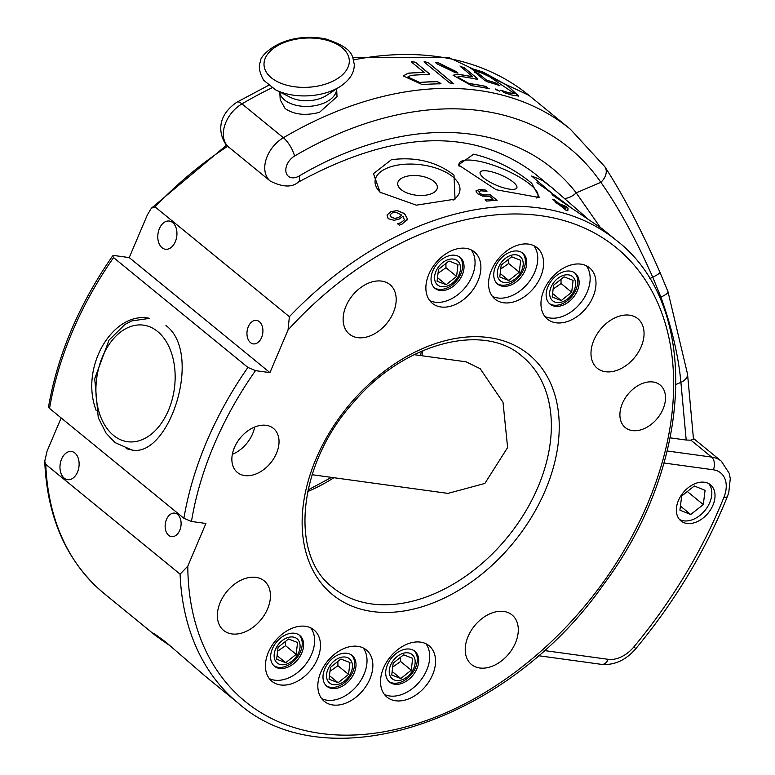 <?xml version="1.0" encoding="UTF-8"?>
<svg xmlns="http://www.w3.org/2000/svg" width="775" height="775" viewBox="0 0 775 775"><rect width="100%" height="100%" fill="white"/><g stroke="black" fill="none" stroke-linecap="round" stroke-linejoin="round"><path stroke-width="1.16" d="M329.995 671.276L337.929 665.715L337.871 661.453M329.046 679.22L330.46 667.362L340.913 659.031L349.961 662.548L348.547 674.405L338.094 682.736L329.046 679.22M338.094 682.736L329.472 675.684M337.929 665.715L348.547 674.405M329.162 666.858A15.655 10.811 -50.7 0 1 351.453 661.356A15.655 10.811 -50.7 0 1 337.89 684.432A15.655 10.811 -50.7 0 1 329.162 666.858M326.236 685.71A19.918 13.766 129.3 0 0 348.779 678.464A19.918 13.766 129.3 0 0 351.395 654.933M679.452 519.453A23.318 16.11 129.3 0 0 704.979 510.444A23.318 16.11 129.3 0 0 708.738 483.639M703.293 504.573L690.699 514.493L679.917 510.153L681.709 495.903L694.303 485.993L705.085 490.323L703.293 504.573L687.357 491.553L681.7 496.01M690.699 514.493L680.431 506.094M600.034 227.075L576.203 192.849A314.001 216.942 129.3 0 0 299.131 176.002A13.282 9.174 -50.7 0 1 286.062 172.37A13.282 9.174 -50.7 0 1 294.519 156.075A340.564 235.29 -50.7 0 1 600.857 182.309C618.334 206.954 635.636 238.603 652.763 277.256L660.901 297.106C671.799 327.476 678.474 355.89 680.905 382.366A15.18 8.98 -5.2 0 0 687.532 374.063L668.04 291.884A15.18 2.742 -20 0 0 667.992 291.729M670.201 437.846L686.195 440.045L690.903 440.171L693.489 439.154L687.532 374.034A15.18 8.98 -5.2 0 0 687.454 373.502M660.901 297.106A15.18 2.742 -20 0 0 668.069 291.875L660.009 272.461A15.18 1.453 -24.9 0 0 659.971 272.393M649.624 278.603L652.763 277.256A15.18 1.453 -24.9 0 0 660.029 272.451C641.487 230.136 623.09 194.883 604.81 166.703M564.665 198.497A15.18 10.84 142.1 0 0 576.203 192.849L600.857 182.309A15.18 10.763 -34.6 0 0 604.858 166.751A15.18 10.763 -34.6 0 0 604.82 166.703M285.084 108.51L280.211 99.742L279.775 91.973A28.462 16.411 -3.1 0 0 319.077 104.741A28.462 16.411 -3.1 0 0 336.602 88.854L337.038 96.623L319.494 112.327C305.524 115.94 294.054 114.671 285.084 108.51M429.602 74.255L429.195 73.47L428.682 74.574A355.744 245.782 129.3 0 0 410.963 75.359L407.805 76.996L419.614 82.441A355.744 245.782 -50.7 0 1 437.332 81.646L440.946 83.468L440.006 83.836A355.744 245.782 129.3 0 0 422.298 84.62L403.145 75.921L408.289 73.179A355.744 245.782 -50.7 0 1 424.138 72.414L411.728 62.271L411.322 61.525L415.458 62.232L429.612 74.206M424.584 62.397L424.157 61.671L428.236 62.562L453.733 83.778L449.645 82.896L424.584 62.397M436.8 63.724L435.327 62.378L438.301 62.785L456.494 71.697L457.977 73.044L455.041 72.521L436.8 63.724M495.942 89.609L499.739 91.159L495.942 89.609M474.901 72.404L478.233 73.315L486.613 80.164A355.744 245.782 -50.7 0 1 496.426 83.225L499.1 85.415A355.744 245.782 129.3 0 0 487.63 81.888L484.617 80.348L474.445 71.765M499.846 85.483L499.1 85.415M473.883 70.661L471.21 68.471A355.744 245.782 -50.7 0 1 483.387 72.23L507.102 85.26L518.659 96.081L511.132 94.918A355.744 245.782 129.3 0 0 503.924 92.583L501.251 90.394A355.744 245.782 -50.7 0 1 508.458 92.729L514.571 93.61L486.061 74.419A355.744 245.782 129.3 0 0 473.883 70.661M470.415 68.471L471.171 68.549A355.647 245.714 -50.7 0 1 483.338 72.317L506.927 85.25L518.63 96.119M500.466 90.365L501.202 90.472A355.647 245.714 -50.7 0 1 508.41 92.806L514.523 93.698M460.408 66.66L463.828 67.396L477.574 78.633L477.206 79.35A355.744 245.782 129.3 0 0 460.34 76.444L457.512 77.045L468.991 83.516A355.744 245.782 -50.7 0 1 485.857 86.422L488.531 88.612A355.744 245.782 129.3 0 0 471.665 85.705L453.094 75.253L457.657 74.255A355.744 245.782 -50.7 0 1 472.818 76.802L459.972 65.991M489.345 88.553L488.531 88.612M488.492 88.699L485.818 86.509A355.647 245.714 129.3 0 0 468.952 83.603L457.512 77.045M472.818 76.802L472.779 76.89A355.647 245.714 129.3 0 0 457.628 74.342L453.075 75.301M477.536 78.721L463.789 67.483L460.369 66.747M500.456 90.413L501.202 90.472M470.406 68.52L471.171 68.549M474.862 72.492L478.194 73.392L486.613 80.164M486.574 80.251A355.647 245.714 -50.7 0 1 496.378 83.303L499.052 85.492M495.477 89.018L499.71 91.188M457.948 73.082L438.262 62.872L435.317 62.426M424.148 61.719L428.207 62.649L453.714 83.826M424.138 72.414L424.109 72.492A355.647 245.714 129.3 0 0 408.27 73.257L403.136 75.96M429.176 73.557L415.429 62.32L411.312 61.564M440.927 83.516L437.303 81.733A355.647 245.714 129.3 0 0 419.595 82.518L407.805 76.996M275.493 89.793L290.354 97.34A25.682 14.812 -3.1 0 0 317.789 99.239A25.682 14.812 -3.1 0 0 326.692 95.344L340.632 86.219C350.038 79.777 354.572 72.395 354.252 64.063C352.024 56.391 354.911 48.544 325.103 38.75C279.174 30.845 257.852 59.288 260.894 60.867C258.123 65.458 259.063 71.93 263.684 80.271L275.493 89.793A46.045 26.553 -3.1 0 0 324.686 93.194A46.045 26.553 -3.1 0 0 340.632 86.219M277.595 651.232L285.529 645.682L285.471 641.419M276.656 659.176L278.06 647.328L288.513 638.997L297.561 642.514L296.157 654.362L285.694 662.702L276.656 659.176M285.694 662.702L277.072 655.65M285.529 645.682L296.157 654.362M276.762 646.825A15.655 10.811 -50.7 0 1 299.063 641.312A15.655 10.811 -50.7 0 1 285.5 664.398A15.655 10.811 -50.7 0 1 276.762 646.825M273.837 665.677A19.918 13.766 129.3 0 0 296.379 658.43A19.918 13.766 129.3 0 0 299.005 634.89M392.692 667.062L400.627 661.501L400.568 657.239M391.743 675.006L393.157 663.148L403.61 654.817L412.658 658.333L411.244 670.181L400.791 678.522L391.743 675.006M400.791 678.522L392.169 671.47M400.627 661.501L411.244 670.181M391.859 662.644A15.655 10.811 -50.7 0 1 414.15 657.142A15.655 10.811 -50.7 0 1 400.588 680.217A15.655 10.811 -50.7 0 1 391.859 662.644M388.924 681.496A19.918 13.766 129.3 0 0 411.477 674.25A19.918 13.766 129.3 0 0 414.092 650.709M113.576 257.6L112.627 255.915L114.787 255.605L129.231 257.591L147.337 214.927L151.387 208.204L155.039 206.877L289.375 316.713L288.038 329.966L269.933 372.63L255.488 370.644L247.913 367.437L113.576 257.6A298.821 206.45 -50.7 0 0 49.552 408.435L183.888 518.272L191.464 521.478L205.908 523.464L187.802 566.128L180.091 574.168L45.754 464.341L44.737 461.261L47.091 451.079L61.167 417.928M269.933 372.63L129.231 257.591M165.966 325.519C203.67 353.671 168.708 459.139 131.227 449.849L126.189 448.609M96.119 410.314C79.486 366.711 113.334 310.853 149.313 318.273M177.572 514.406A11.857 7.895 97.8 0 1 180.488 528.192A11.857 7.895 97.8 0 1 171.507 536.62A11.857 7.895 97.8 0 1 165.298 523.803A11.857 7.895 97.8 0 1 174.733 513.127A11.857 7.895 97.8 0 1 177.572 514.406M259.383 321.673A11.857 7.895 97.8 0 1 262.299 335.459A11.857 7.895 97.8 0 1 253.318 343.887A11.857 7.895 97.8 0 1 247.109 331.07A11.857 7.895 97.8 0 1 256.544 320.395A11.857 7.895 97.8 0 1 259.383 321.673M357.653 337.658A32.017 22.117 -50.7 0 1 349.399 334.161A32.017 22.117 -50.7 0 1 352.538 295.372A32.017 22.117 -50.7 0 1 389.922 284.59A32.017 22.117 -50.7 0 1 390.464 318.176A32.017 22.117 -50.7 0 1 357.653 337.658M479.764 668.002A32.017 22.117 -50.7 0 1 471.5 664.504A32.017 22.117 -50.7 0 1 474.639 625.716A32.017 22.117 -50.7 0 1 512.033 614.933A32.017 22.117 -50.7 0 1 512.575 648.52A32.017 22.117 -50.7 0 1 479.764 668.002M605.517 371.729A32.017 22.117 -50.7 0 1 597.254 368.241A32.017 22.117 -50.7 0 1 600.402 329.452A32.017 22.117 -50.7 0 1 637.786 318.661A32.017 22.117 -50.7 0 1 638.329 352.257A32.017 22.117 -50.7 0 1 605.517 371.729M231.899 633.931A32.017 22.117 -50.7 0 1 223.636 630.433A32.017 22.117 -50.7 0 1 226.775 591.645A32.017 22.117 -50.7 0 1 264.168 580.853A32.017 22.117 -50.7 0 1 264.711 614.449A32.017 22.117 -50.7 0 1 231.899 633.931M414.112 354.679L466.056 361.818L480.19 368.706L503.014 402.273L507.606 447.553L484.85 483.445L447.96 493.394L312.102 474.717M172.699 222.58A14.231 9.474 97.8 0 1 176.206 239.126A14.231 9.474 97.8 0 1 165.424 249.25A14.231 9.474 97.8 0 1 157.974 233.856A14.231 9.474 97.8 0 1 169.299 221.049A14.231 9.474 97.8 0 1 172.699 222.58M74.884 453.017A14.231 9.474 97.8 0 1 78.382 469.563A14.231 9.474 97.8 0 1 67.609 479.686A14.231 9.474 97.8 0 1 60.159 464.302A14.231 9.474 97.8 0 1 71.484 451.496A14.231 9.474 97.8 0 1 74.884 453.017M560.596 204.891L565.789 209.134L565.944 207.012A298.821 206.45 129.3 0 0 560.596 204.891L565.789 209.134M528.531 244.106A33.199 22.94 -50.7 0 1 537.094 247.729A33.199 22.94 -50.7 0 1 533.839 287.951A33.199 22.94 -50.7 0 1 495.06 299.14A33.199 22.94 -50.7 0 1 494.498 264.304A33.199 22.94 -50.7 0 1 528.531 244.106M305.398 626.287A33.199 22.94 -50.7 0 1 313.962 629.92A33.199 22.94 -50.7 0 1 310.707 670.143A33.199 22.94 -50.7 0 1 271.928 681.322A33.199 22.94 -50.7 0 1 271.366 646.495A33.199 22.94 -50.7 0 1 305.398 626.287M420.486 642.117A33.199 22.94 -50.7 0 1 429.059 645.74A33.199 22.94 -50.7 0 1 425.804 685.962A33.199 22.94 -50.7 0 1 387.025 697.151A33.199 22.94 -50.7 0 1 386.463 662.315A33.199 22.94 -50.7 0 1 420.486 642.117M357.798 646.331A33.199 22.94 -50.7 0 1 366.362 649.954A33.199 22.94 -50.7 0 1 363.107 690.176A33.199 22.94 -50.7 0 1 324.328 701.365A33.199 22.94 -50.7 0 1 323.766 666.529A33.199 22.94 -50.7 0 1 357.798 646.331M465.833 248.32A33.199 22.94 -50.7 0 1 474.397 251.952A33.199 22.94 -50.7 0 1 471.142 292.175A33.199 22.94 -50.7 0 1 432.373 303.354A33.199 22.94 -50.7 0 1 431.811 268.528A33.199 22.94 -50.7 0 1 465.833 248.32M580.93 264.149A33.199 22.94 -50.7 0 1 589.494 267.772A33.199 22.94 -50.7 0 1 586.239 307.995A33.199 22.94 -50.7 0 1 547.46 319.174A33.199 22.94 -50.7 0 1 546.898 284.347A33.199 22.94 -50.7 0 1 580.93 264.149M266.116 425.32A28.462 19.666 -50.7 0 1 273.459 428.42A28.462 19.666 -50.7 0 1 270.669 462.898A28.462 19.666 -50.7 0 1 237.431 472.488A28.462 19.666 -50.7 0 1 236.956 442.632A28.462 19.666 -50.7 0 1 266.116 425.32M653.015 381.988A27.512 19.007 -50.7 0 1 660.116 384.991A27.512 19.007 -50.7 0 1 657.413 418.326A27.512 19.007 -50.7 0 1 625.289 427.587A27.512 19.007 -50.7 0 1 624.824 398.728A27.512 19.007 -50.7 0 1 653.015 381.988M112.627 255.905C78.953 304.459 57.582 354.805 48.525 406.933L49.552 408.435M232.335 454.344A28.462 19.666 129.3 0 0 254.665 427.035M544.825 316.442A33.199 22.94 129.3 0 0 580.398 303.219A33.199 22.94 129.3 0 0 586.288 265.728M570.109 271.105A19.918 13.766 129.3 0 0 549.688 283.224A19.918 13.766 129.3 0 0 550.027 304.12A19.918 13.766 129.3 0 0 573.297 297.406A19.918 13.766 129.3 0 0 575.244 273.275A19.918 13.766 129.3 0 0 570.109 271.105M429.738 300.623A33.199 22.94 129.3 0 0 465.3 287.399A33.199 22.94 129.3 0 0 471.2 249.908M455.012 255.275A19.918 13.766 129.3 0 0 434.601 267.404A19.918 13.766 129.3 0 0 434.94 288.3A19.918 13.766 129.3 0 0 458.199 281.587A19.918 13.766 129.3 0 0 460.156 257.455A19.918 13.766 129.3 0 0 455.012 255.275M321.693 698.624A33.199 22.94 129.3 0 0 357.265 685.4A33.199 22.94 129.3 0 0 363.155 647.919M346.977 653.286A19.918 13.766 129.3 0 0 326.556 665.405A19.918 13.766 129.3 0 0 326.895 686.311A19.918 13.766 129.3 0 0 350.164 679.597A19.918 13.766 129.3 0 0 352.112 655.466A19.918 13.766 129.3 0 0 346.977 653.286M384.39 694.41A33.199 22.94 129.3 0 0 419.963 681.186A33.199 22.94 129.3 0 0 425.853 643.696M409.675 649.072A19.918 13.766 129.3 0 0 389.253 661.191A19.918 13.766 129.3 0 0 389.593 682.087A19.918 13.766 129.3 0 0 412.852 675.374A19.918 13.766 129.3 0 0 414.809 651.242A19.918 13.766 129.3 0 0 409.675 649.072M269.293 678.59A33.199 22.94 129.3 0 0 304.866 665.367A33.199 22.94 129.3 0 0 310.756 627.876M294.577 633.252A19.918 13.766 129.3 0 0 274.156 645.372A19.918 13.766 129.3 0 0 274.495 666.268A19.918 13.766 129.3 0 0 297.765 659.554A19.918 13.766 129.3 0 0 299.712 635.423A19.918 13.766 129.3 0 0 294.577 633.252M492.425 296.399A33.199 22.94 129.3 0 0 527.998 283.175A33.199 22.94 129.3 0 0 533.888 245.694M517.71 251.061A19.918 13.766 129.3 0 0 497.288 263.18A19.918 13.766 129.3 0 0 497.627 284.086A19.918 13.766 129.3 0 0 520.897 277.373A19.918 13.766 129.3 0 0 522.854 253.241A19.918 13.766 129.3 0 0 517.71 251.061M171.178 646.602L155.572 635.577L153.334 633.233M162.285 640.576C149.42 630.375 150.592 630.889 165.821 642.117L205.443 676.352L238.38 703.283C327.457 781.878 507.586 721.932 603.434 584.67C693.683 464.68 700.939 305.447 616.677 240.599A298.821 206.45 129.3 0 0 289.375 316.713M395.153 218.376L398.534 217.475L401.847 215.159L395.948 212.253L392.363 212.854L390.193 214.656L391.278 217.194L395.114 218.472L398.495 217.572L401.847 215.159M397.614 223.81A298.733 206.382 -50.7 0 1 397.633 223.801L400.869 222.783L404.308 219.945M387.035 215.004L390.929 211.662L397.12 210.529L404.502 213.522L407.592 219.063L402.041 224.13L399.261 225.157L397.546 223.762A298.821 206.45 -50.7 0 1 397.682 223.694L400.917 222.687L404.327 219.897L403.126 216.206L399.328 218.976L394.117 220.313L388.217 218.695L387.054 214.966L390.881 211.759L397.081 210.626L404.463 213.619L407.553 219.16L407.34 219.906M390.174 214.704L390.164 216.002L391.239 217.291L395.114 218.472M407.553 219.16L407.359 219.858M557.099 202.963L552.546 199.233A298.821 206.45 -50.7 0 1 554.609 199.989L559.172 203.718A298.821 206.45 -50.7 0 1 566.167 206.547L568.036 208.078L567.794 210.81A298.821 206.45 129.3 0 0 565.818 210.083L558.533 204.135A298.821 206.45 129.3 0 0 556.615 203.457L555.181 202.285A298.821 206.45 -50.7 0 1 557.099 202.963L557.07 203.05A298.733 206.382 -50.7 0 0 555.384 202.449M552.759 199.407A298.733 206.382 -50.7 0 1 554.571 200.076L559.133 203.806A298.733 206.382 -50.7 0 1 566.128 206.625L567.998 208.155L567.765 210.8M478.902 191.58L480.074 193.469L483.077 194.951L490.246 194.767L497.085 200.367A298.821 206.45 129.3 0 0 486.603 201.083L485.043 199.805A298.821 206.45 -50.7 0 1 493.084 199.214L489.548 196.317L482.631 196.133L477.439 193.682L475.966 190.873M475.908 191.008L479.318 189.594L485.034 189.953L486.816 191.415M475.947 190.921L479.347 189.507L485.034 189.953M485.073 189.865L486.952 191.406A298.821 206.45 129.3 0 0 486.768 191.415L480.839 190.766L478.853 191.706L480.035 193.556L483.038 195.029L490.207 194.854L496.959 200.367M493.084 199.214L493.055 199.301A298.733 206.382 -50.7 0 0 485.14 199.882M552.023 194.767A19.918 0.727 -142.7 0 1 558.3 199.156M536.91 182.716A42.693 1.56 -142.7 0 1 542.287 186.397A42.693 1.56 -142.7 0 1 570.545 207.303M616.677 240.599L602.32 228.858L560.935 200.938L531.64 176.022L542.51 180.449L552.449 188.083L586.704 217.843M509.65 189.168A19.918 5.609 -157 0 1 489.316 181.747A19.918 5.609 -157 0 1 480.161 172.263A19.918 5.609 -157 0 1 500.689 174.888A19.918 5.609 -157 0 1 516.838 187.831A19.918 5.609 -157 0 1 509.65 189.168M459.149 166.267A42.693 12.013 -157 0 1 474.61 160.512A42.693 12.013 -157 0 1 520.48 177.746A42.693 12.013 -157 0 1 536.794 198.08M473.728 154.148C495.487 159.534 514.803 169.231 531.679 183.239L539.439 197.547L496.155 189.749L458.451 164.901L473.728 154.148M428.672 194.612A19.918 9.804 -173.4 0 1 407.757 193.217A19.918 9.804 -173.4 0 1 397.73 183.22A19.918 9.804 -173.4 0 1 418.645 175.76A19.918 9.804 -173.4 0 1 437.313 187.773A19.918 9.804 -173.4 0 1 428.672 194.612M380.632 192.762A42.693 21.012 -173.4 0 1 393.632 165.957A42.693 21.012 -173.4 0 1 447.301 173.028A42.693 21.012 -173.4 0 1 453.036 200.163M391.443 159.689C415.807 156.608 436.654 161.743 453.995 175.102L455.032 199.156L416.34 205.162L380.079 192.258L373.472 173.668L391.443 159.689M459.439 256.922A19.918 13.766 -50.7 0 1 456.824 280.463A19.918 13.766 -50.7 0 1 434.271 287.699M438.03 273.265L445.974 267.714L445.916 263.452M437.09 281.209L438.495 269.361L448.957 261.02L457.996 264.546L456.591 276.394L446.138 284.725L437.09 281.209M446.138 284.725L437.507 277.683M445.974 267.714L456.591 276.394M437.207 268.857A15.655 10.811 -50.7 0 1 459.498 263.345A15.655 10.811 -50.7 0 1 445.935 286.43A15.655 10.811 -50.7 0 1 437.207 268.857M522.137 252.708A19.918 13.766 -50.7 0 1 519.512 276.239A19.918 13.766 -50.7 0 1 496.969 283.485M500.728 269.051L508.662 263.49L508.613 259.228M499.788 276.995L501.192 265.137L511.645 256.806L520.693 260.323L519.289 272.18L508.826 280.511L499.788 276.995M508.826 280.511L500.204 273.459M508.662 263.49L519.289 272.18M499.894 264.633A15.655 10.811 -50.7 0 1 522.195 259.131A15.655 10.811 -50.7 0 1 508.632 282.207A15.655 10.811 -50.7 0 1 499.894 264.633M574.537 272.742A19.918 13.766 -50.7 0 1 571.911 296.282A19.918 13.766 -50.7 0 1 549.368 303.529M553.127 289.085L561.061 283.534L561.003 279.271M552.188 297.038L553.592 285.181L564.045 276.849L573.093 280.366L571.688 292.214L561.226 300.555L552.188 297.038M561.226 300.555L552.604 293.502M561.061 283.534L571.688 292.214M552.294 284.677A15.655 10.811 -50.7 0 1 574.595 279.174A15.655 10.811 -50.7 0 1 561.023 302.25A15.655 10.811 -50.7 0 1 552.294 284.677M704.436 482.244A23.318 16.11 129.3 0 0 680.528 496.436A23.318 16.11 129.3 0 0 680.925 520.907A23.318 16.11 129.3 0 0 708.166 513.05A23.318 16.11 129.3 0 0 710.452 484.792A23.318 16.11 129.3 0 0 704.436 482.244M676.12 384.419L680.905 382.366L686.195 440.045M604.858 166.751L570.4 129.241A355.744 245.782 129.3 0 0 283.379 137.737A28.462 19.666 129.3 0 0 270.32 181.118C282.633 187.269 291.972 187.598 298.336 182.135C394.165 130.074 472.837 127.129 534.372 173.309L552.449 188.083M294.519 156.075A15.18 5.163 -120.5 0 0 283.379 137.737L241.965 103.879A355.744 245.782 -50.7 0 1 271.996 87.808M299.131 176.002A15.18 5.163 59.5 0 1 298.336 182.135M270.32 181.127L228.906 147.26A28.462 19.666 -50.7 0 1 241.965 103.879A15.18 5.163 -120.5 0 0 236.908 102.184L268.576 85.337M353.584 59.908A355.744 245.782 -50.7 0 1 528.986 95.383L570.4 129.241M267.288 73.586A42.693 24.616 -3.1 0 0 340.535 76.434A42.693 24.616 -3.1 0 0 312.199 38.053A42.693 24.616 -3.1 0 0 267.288 73.586M372.552 611.553A155.107 107.163 129.3 0 0 559.056 419.692A155.107 107.163 129.3 0 0 360.52 392.402A155.107 107.163 129.3 0 0 372.552 611.553M371.506 603.919A149.41 103.23 -50.7 0 1 332.95 587.615C288.891 555.191 297.6 463.557 353.884 401.915C404.317 342.434 484.065 322.274 522.098 356.267A149.41 103.23 -50.7 0 1 524.627 513.021A149.41 103.23 -50.7 0 1 371.506 603.919M307.685 491.563A149.41 103.23 129.3 0 0 333.88 477.71M421.823 355.735A149.41 103.23 129.3 0 0 422.937 350.591M155.039 206.877A298.821 206.45 -50.7 0 1 227.743 146.252M44.727 461.261C47.178 518.107 66.95 562.175 104.044 593.456A298.821 206.45 -50.7 0 1 45.754 464.341M288.038 329.966A293.134 202.517 -50.7 0 1 652.531 292.204A293.134 202.517 -50.7 0 1 481.808 694.41A293.134 202.517 -50.7 0 1 187.802 566.128M180.091 574.168A298.821 206.45 129.3 0 0 238.38 703.283M191.464 521.478A293.134 202.517 -50.7 0 1 255.488 370.644M247.913 367.437A298.821 206.45 129.3 0 0 183.888 518.272M663.981 463.014L713.329 469.795A28.462 19.666 -50.7 0 1 723.957 497.201A407.921 281.829 -50.7 0 1 633.882 646.893A28.462 19.666 -50.7 0 1 608.201 659.322L544.157 650.525M723.957 497.201A9.484 2.829 -158.1 0 0 727.444 496.397L728.762 492.658L730.273 478.63L729.265 473.389L721.37 461.222A37.946 26.214 129.3 0 0 711.576 457.076A9.484 6.316 97.8 0 1 713.329 469.795M690.903 440.171L711.576 457.076L667.217 450.982M727.444 496.397C705.463 550.705 674.938 601.448 635.858 648.617L633.882 646.893M635.858 648.617C625.929 660.135 614.507 665.396 601.594 664.378A9.484 6.316 -82.2 0 0 608.201 659.322M168.466 410.333A58.813 39.167 97.8 0 1 99.985 414.954A58.813 39.167 97.8 0 1 138.182 324.967A58.813 39.167 97.8 0 1 168.466 410.333M352.732 57.466L449.025 57.621L528.986 95.383M228.906 147.26C226.688 147.725 207.632 122.237 236.908 102.184M308.024 489.974L331.506 477.381M421.455 351.24L420.457 355.551M151.387 208.204L226.629 145.109M104.044 593.456L155.572 635.577M538.315 655.679L601.594 664.378M693.422 438.369L721.37 461.222M131.634 449.907L114.991 442.573L106.117 433.215L98.27 417.773L94.715 378.665L108.994 340.177L124.891 324.473L131.605 320.947L149.74 318.341"/></g></svg>
